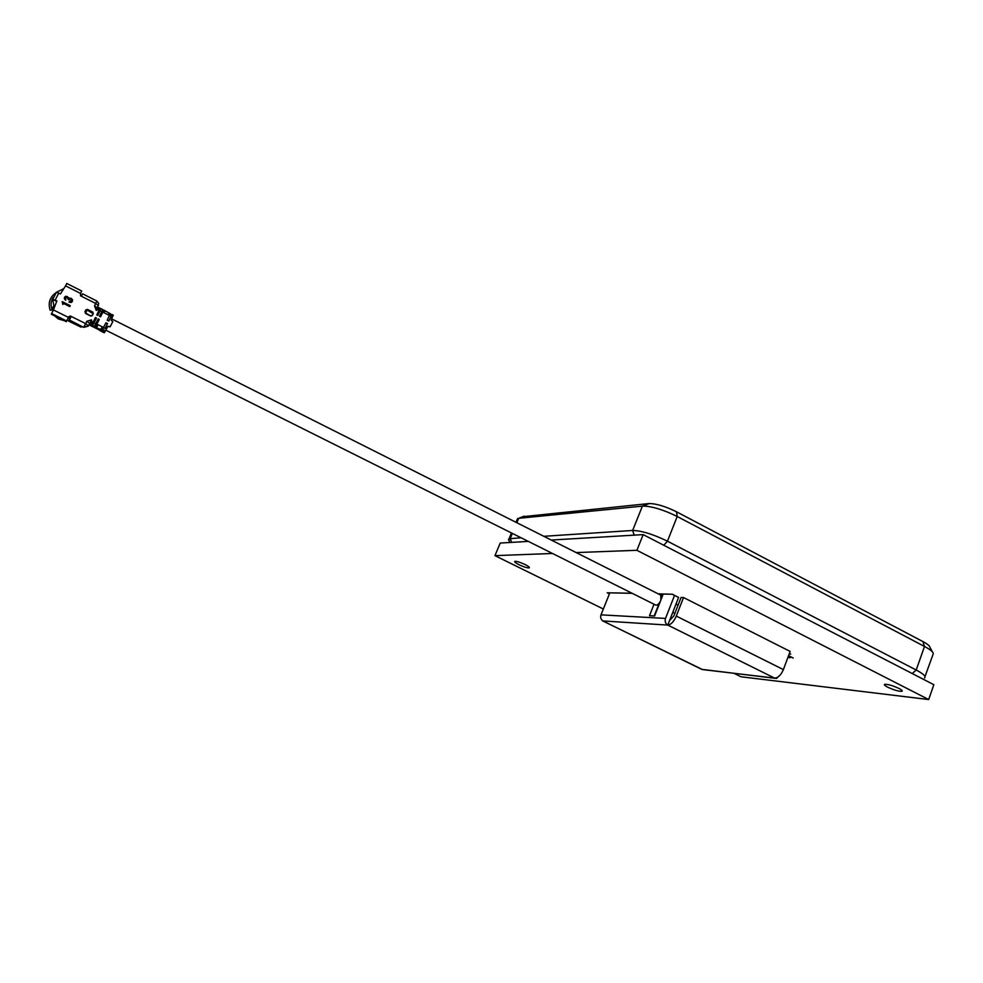 <?xml version="1.0" encoding="UTF-8"?>
<svg xmlns="http://www.w3.org/2000/svg" width="983" height="983" viewBox="0 0 983 983"><rect width="100%" height="100%" fill="white"/><g stroke="black" fill="none" stroke-linecap="round" stroke-linejoin="round"><path stroke-width="1.47" d="M887.674 687.166C884.958 685.753 883.926 684.807 884.602 684.352C887.6 684.07 892.404 685.446 899.003 688.456C901.706 689.882 902.713 690.816 902.05 691.27C899.027 691.54 894.235 690.177 887.674 687.166M518.963 564.697C515.571 562.964 514.183 561.858 514.822 561.367C516.714 561.182 520.154 562.251 525.155 564.561C528.535 566.294 529.911 567.4 529.272 567.879C527.38 568.063 523.939 567.007 518.963 564.697M789.189 653.965L790.713 654.1L789.386 653.425M790.492 653.99L789.423 653.339M603.341 609.005L494.941 555.641L500.236 543.046L528.326 541.4M551.266 540.036L643.177 534.617L933.85 684.709L928.677 699.54L740.998 676.771L734.313 673.478M643.177 534.617L636.898 550.296L928.677 699.54M494.941 555.641L552.483 553.478M576.198 552.581L636.898 550.296M105.881 330.202L655.735 605.086C657.492 605.417 659.212 603.783 660.883 600.183L660.76 595.133L662.775 595.194M674.596 595.477L672.151 594.248L658.377 593.929M632.229 593.339L607.224 592.774L609.423 593.867L600.994 614.854C600.195 617.533 600.896 619.56 603.095 620.949L667.789 625.09C670.947 624.721 673.785 621.711 676.292 616.083L683.529 597.529L790.135 651.41L783.377 669.595C780.981 675.1 778.045 677.926 774.579 678.086L776.484 678.467L780.379 674.805M672.151 594.248L658.192 593.843M632.057 593.253L607.224 592.774M674.633 595.391L672.188 594.15M788.575 655.612L792.949 657.934M788.305 656.349L790.16 657.664M788.268 656.435L789.742 657.787L787.936 657.308M787.985 657.185L789.14 657.48L788.219 656.57M788.022 657.099L789.41 657.369M788.538 655.71L793.17 658.045L788.489 655.845M522.809 516.689L649.308 503.517C656.632 503.701 665.712 506.466 676.525 511.799L922.877 641.555C927.374 643.963 929.734 645.88 929.943 647.293L932.388 651.852M925.015 676.488L933.334 653.597C933.076 651.852 930.139 649.468 924.499 646.458L677.213 516.493C663.611 509.796 652.245 506.319 643.115 506.061L518.717 518.299L516.96 519.921M543.82 536.3L632.634 530.464C641.518 530.66 653.13 534.236 667.445 541.178L916.193 670.001C923.627 673.969 926.391 676.636 924.487 678.012M509.12 540.896L509.059 538.745L521.113 537.787M658.438 605.172L654.199 615.936M654.014 604.238L649.505 615.69L654.604 615.96L660.355 601.363M661.276 599.016L662.825 595.059M674.326 595.342L678.614 597.406L669.607 620.457L673.846 615.96L681.072 597.467L683.529 597.529M674.547 595.342L665.516 618.418L600.994 614.854M601.485 619.536L602.444 620.764L701.751 669.349L775.108 678.307M602.444 620.764L702.501 669.57L774.579 678.086L667.789 625.09C665.417 623.578 664.655 621.354 665.516 618.418M667.789 625.09L669.607 620.457M104.259 332.745L100.094 330.657L102.306 326.823L96.887 324.181L94.921 327.72L99.246 319.438L98.189 318.91L95.83 323.653L94.135 322.805L92.181 326.356L91.124 325.828L93.078 322.277L91.91 321.687L91.505 319.868L86.823 321.269L85.656 323.616L88.47 325.766L91.505 319.868M70.936 316.796L69.965 317.079M67.938 318.517L69.646 318.148M64.178 320.618L58.218 318.922L54.864 315.985M89.527 323.64L89.945 325.262L91.91 321.687M95.339 327.13L96.494 327.708L96.076 328.297L93.864 327.192L95.83 323.653M64.386 297.333L65.468 296.411L68.368 297.726L67.311 296.534L65.517 296.313L64.3 298.734L65.701 300.257L65.689 297.21L67.053 297.468L68.491 299.741L70.567 299.09L71.636 300.982L69.486 301.253L69.043 302.137L71.181 302.481L72.41 301.363L72.521 299.729L71.095 298.254L68.589 298.623L68.417 297.628M68.368 297.726L68.589 298.623M68.54 298.734L69.424 298.082M69.437 301.351L71.636 300.982M69.375 298.193L71.046 298.353L72.459 299.84L72.324 301.548M65.124 297.714L65.701 300.257M96.887 324.181L99.246 319.438M94.368 326.454L95.314 326.921M95.732 326.331L94.724 325.828M110.121 314.339L111.951 314.486L111.116 316.342L112.431 316.993L111.128 320.225L112.812 321.527L110.157 326.761L107.737 326.479M101.74 311.758L102.773 312.275L103.412 310.898L102.392 310.431M102.441 310.333L103.301 310.837M93.84 322.731L93.262 323.948L92.439 323.53M96.58 324.107L96.002 325.312L95.204 324.906M91.124 325.828L89.945 325.213M94.135 322.805L96.494 318.062L95.437 317.534L93.078 322.277M88.47 325.766L83.801 327.167L85.656 323.616L70.395 316.01L70.837 317.251L69.412 320.003L83.678 327.351L88.2 326.209M69.129 320.311L66.832 320.642M55.761 292.897C49.74 297.259 47.884 303.047 50.182 310.259L52.885 309.743M50.182 310.259L52.763 309.559M53.229 297.419C50.87 301.081 50.44 305.037 51.952 309.276L52.689 309.436M52.369 309.043L53.217 310.259M53.426 309.928L51.276 314.204L66.266 321.662L68.478 317.435L53.426 309.928L56.879 300.958L54.237 307.814L52.713 299.373L55.183 300.11L58.734 293.094L56.252 292.369L63.87 288.597M56.67 301.363L52.713 299.373L56.301 292.381M68.736 321.158L81.011 327.155L68.749 321.158L70.112 318.381L68.417 317.546M68.921 316.551L69.83 317.005M81.442 295.797L82.56 293.806L81.761 295.465L80.52 295.809L95.695 303.464L94.528 305.799L96.223 310.395L97.919 309.633L99.086 310.21L96.727 314.941L97.784 315.469L100.143 310.739L101.827 311.599L99.48 316.317L100.536 316.858L102.883 312.127L109.543 315.543L110.354 313.712L109.703 315.125M99.983 308.22L98.865 307.593L97.919 309.633M100.033 308.171L99.086 310.21M97.366 307.937L96.223 310.395M97.342 307.949L98.693 303.366L96.801 301.081M58.734 293.094L60.418 293.942L65.566 285.869L80.52 293.425L80.52 295.809M80.52 293.425L81.663 291.066M66.746 283.522L65.566 285.869M53.082 310.616L54.237 307.814M56.879 300.958L55.183 300.11M70.837 317.251L70.137 318.467L70.285 315.948L68.478 317.435M69.682 317.239L68.552 317.288M69.412 320.003L68.798 321.072M83.678 327.351L81.478 326.454L81.011 327.155M97.907 312.582L98.386 313.638M100.647 313.97L101.114 315.002M99.701 308.957L100.561 309.498M99.308 309.743L100.647 309.547L99.652 309.043M100.647 309.547L97.759 315.457M102.723 309.608L101.089 308.711L100.143 310.739M101.04 308.748L100.598 309.412M102.773 309.559L101.827 311.599M102.773 312.275L100.512 316.845M103.338 310.788L102.883 312.127M104.935 310.714L104.038 312.705M110.354 313.712L109.064 313.036L108.228 314.879M112.431 316.993L113.266 315.15L111.927 314.511L113.266 315.15M109.543 315.039L107.221 320.212L108.806 321.011L111.116 316.342M108.769 320.999L111.546 315.297L110.022 314.548L111.546 315.297M104.296 332.758L106.52 328.936L105.206 328.273L107.528 323.591L105.206 328.273M110.354 326.503L107.749 326.442L106.52 328.936M103.62 330.952L102.158 330.214M107.528 323.591L105.943 322.805L101.654 330.952L103.227 331.738M107.417 323.739L105.869 322.965M92.709 313.43L87.118 310.001L85.632 312.987L90.743 316.059L92.304 315.592L93.299 313.589L92.734 312.066L87.438 309.399L87.118 310.001M92.304 315.592L93.299 313.589M87.438 309.399L85.877 309.866L84.882 311.857L85.632 312.987M85.435 313.393L90.743 316.059M90.94 315.654L91.714 315.42M62.162 301.756L70.248 305.676L62.212 301.646L62.826 304.521L63.391 303.391L69.793 306.598L70.248 305.676M63.391 303.391L62.826 304.521M70.198 305.774L69.793 306.585M102.232 330.116L96.494 327.708L98.054 324.759M96.051 328.285L100.192 330.521M96.309 328.445L89.92 325.287M93.864 327.192L92.181 326.356L96.494 318.062M922.877 641.555L924.499 646.458L916.193 670.001L912.249 673.552M663.771 545.258L667.445 541.178L677.213 516.493L676.525 511.799M634.232 535.145L632.634 530.464L642.427 506.098L648.755 503.554M511.602 542.383L510.251 538.5L512.376 533.425M524.16 516.161L518.717 518.299L516.861 522.735M676.292 616.083L783.377 669.595M90.362 324.648L91.53 325.226M92.586 325.754L94.282 326.602M91.628 325.066L92.586 325.533M89.637 323.419L86.823 321.269M97.317 307.986L94.528 305.799M98.484 305.664L95.695 303.464L96.85 301.031L82.56 293.806M51.608 313.528L66.647 321.011M102.65 312.533L101.618 312.016M99.91 311.156L98.878 310.628M109.039 313.061L104.96 310.739M109.457 315.703L111.005 316.489M108.695 313.921L109.813 314.486M103.805 330.902L105.12 331.566M102.662 329.354L104.198 330.116M103.547 327.646L105.095 328.42M103.62 327.486L102.306 326.823M509.784 542.493L508.469 539.36M517.525 518.594L515.977 522.28M511.479 532.983L509.059 538.745M649.308 503.517L643.115 506.061M678.086 605.11L676.009 604.066M674.854 613.38L672.777 612.348M658.782 605.344L657.578 604.742M660.76 595.133L111.534 318.799M101.36 315.138L100.327 314.609M98.619 313.749L97.575 313.233M96.838 324.23L95.806 323.714M94.085 322.854L93.053 322.338M104.259 332.795L100.057 330.693M103.412 310.898L102.416 310.395M97.354 307.986L98.865 307.63M66.783 283.46L81.7 291.005M51.952 309.276L53.475 306.168M56.387 292.295L52.763 299.336M70.887 316.563L70.174 317.792M103.817 310.087L109.064 313.036"/></g></svg>
